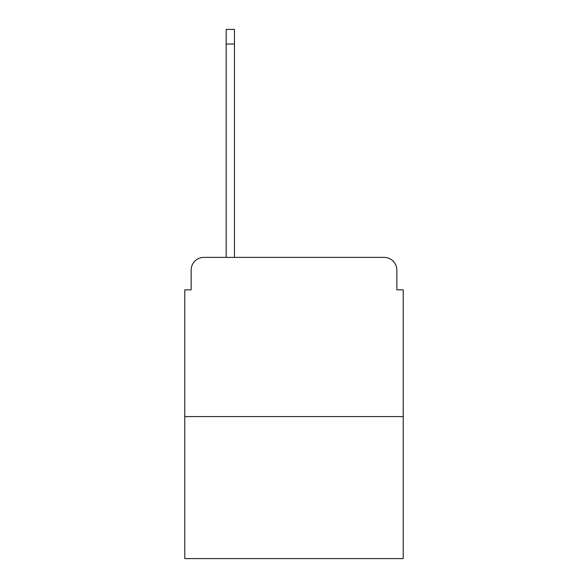 <?xml version="1.0" encoding="UTF-8"?>
<svg xmlns="http://www.w3.org/2000/svg" width="588" height="588" viewBox="0 0 588 588"><rect width="100%" height="100%" fill="white"/><g stroke="black" fill="none" stroke-linecap="round" stroke-linejoin="round"><path stroke-width="0.88" d="M191.151 270.12L191.151 289.862L191.151 270.12A12.738 12.738 0 0 1 203.889 257.382L226.182 257.382L226.182 29.4L234.458 29.4L234.458 257.382L244.329 257.382M403.214 416.591L184.786 416.591L184.786 558.6L403.214 558.6L403.214 289.862L396.849 289.862L396.849 270.12A12.738 12.738 0 0 0 384.111 257.382L203.889 257.382M184.786 416.591L184.786 289.862L191.151 289.862M343.671 257.382L384.111 257.382M396.849 289.862L396.849 270.12M226.182 44.049L234.458 44.049"/></g></svg>
